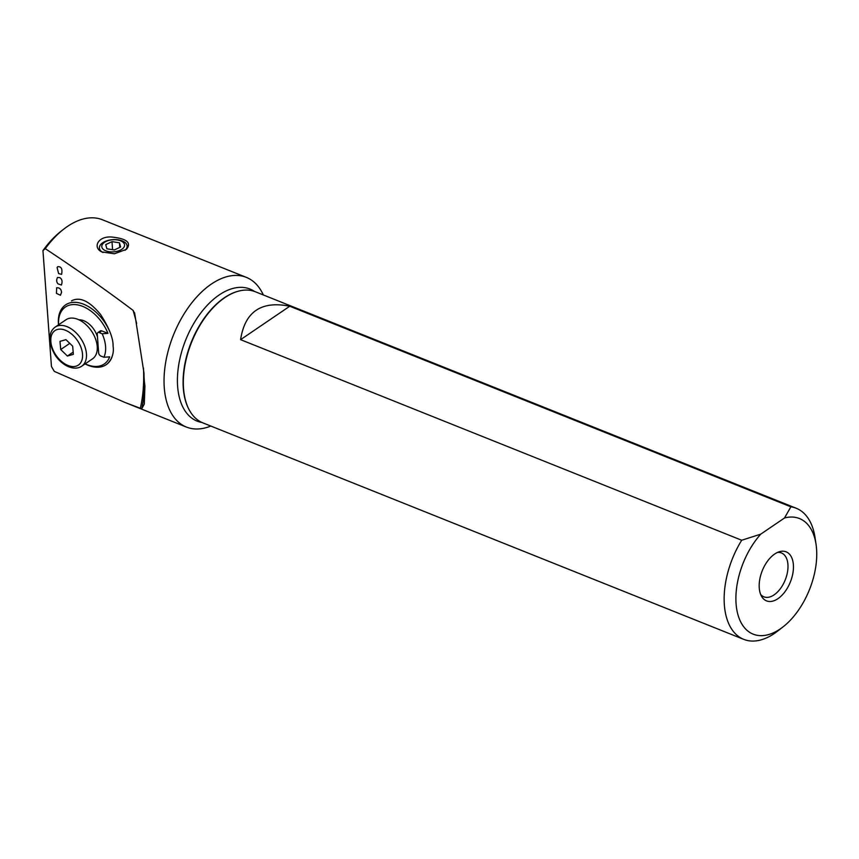 <?xml version="1.0" encoding="UTF-8"?>
<svg xmlns="http://www.w3.org/2000/svg" width="859" height="859" viewBox="0 0 859 859"><rect width="100%" height="100%" fill="white"/><g stroke="black" fill="none" stroke-linecap="round" stroke-linejoin="round"><path stroke-width="1.29" d="M45.259 248.659C77.675 270.123 106.945 290.696 133.081 310.378L134.713 313.428L143.99 373.064A80.617 46.225 111.8 0 0 144.935 385.874L144.291 404.127L141.714 408.82L124.995 402.474L54.267 371.356L51.454 366.492L42.95 250.613L45.259 248.659A80.617 46.225 -68.2 0 1 63.791 229.117A80.617 46.225 -68.2 0 1 102.393 219.754L246.318 277.36A80.617 46.225 111.8 0 0 189.195 306.276A80.617 46.225 111.8 0 0 186.403 427.063A80.617 46.225 111.8 0 0 210.831 426.053M263.316 294.948A80.617 46.225 111.8 0 0 246.318 277.36M134.552 312.762L134.713 313.428M114.44 253.77L101.706 251.891C92.257 247.295 98.334 235.785 111.831 237.052C126.853 238.63 131.728 242.721 126.466 249.335L114.44 253.77M58.605 273.581L61.612 274.343C62.61 268.888 61.3 266.344 57.66 266.719L57.091 267.589L58.605 273.581M57.95 283.824L61.365 285.027C62.632 281.623 62.127 279.164 59.851 277.629L57.51 277.478C56.286 279.894 56.436 282.01 57.95 283.824M56.447 293.359L60.452 295.249L61.558 292.361C61.225 289.107 59.593 287.582 56.673 287.776L56.447 293.359M71.48 300.875C79.769 296.43 89.497 301.015 100.675 314.619C109.157 327.955 113.291 338.414 113.077 345.994C114.129 353.017 112.142 359.051 107.096 364.066M42.95 250.613A76.73 44.002 -68.2 0 1 61.247 231.092L63.791 229.117M760.677 594.503A23.633 13.551 111.8 0 0 763.876 596.822A23.633 13.551 111.8 0 0 780.391 588.651A23.633 13.551 111.8 0 0 787.928 564.492A23.633 13.551 111.8 0 0 781.443 552.949A23.633 13.551 111.8 0 0 777.535 552.412M793.383 564.739A26.414 15.14 111.8 0 0 779.618 551.65A26.414 15.14 111.8 0 0 762.255 570.72A26.414 15.14 111.8 0 0 761.665 596.5A26.414 15.14 111.8 0 0 781.722 595.512A26.414 15.14 111.8 0 0 793.383 564.739M760.741 534.158A62.267 35.713 111.8 0 0 737.473 612.929A62.267 35.713 111.8 0 0 783 626.92A62.267 35.713 111.8 0 0 816.05 544.348A62.267 35.713 111.8 0 0 784.514 517.988L760.741 534.158L741.704 540.247A70.61 40.491 111.8 0 0 743.733 639.364A70.61 40.491 111.8 0 0 777.545 631.161L783 626.92M816.05 544.348L815.03 537.519A70.61 40.491 111.8 0 0 796.218 508.249A70.61 40.491 111.8 0 0 790.86 506.821L784.514 517.988M741.704 540.247L240.584 339.659C244.922 311.677 261.308 300.532 289.751 306.233L790.86 506.821M796.218 508.249L255.413 291.781A70.61 40.491 111.8 0 0 237.975 291.298A70.61 40.491 111.8 0 0 191.578 342.29A70.61 40.491 111.8 0 0 189.979 411.225A70.61 40.491 111.8 0 0 202.928 422.896L743.733 639.364M240.584 339.659L289.751 306.233M110.167 332.562A36.142 22.549 -124.2 0 0 83.667 304.236A36.142 22.549 -124.2 0 0 65.585 304.891A36.142 22.549 -124.2 0 0 58.509 324.831M85.084 363.905A36.142 22.549 -124.2 0 0 106.226 364.656A36.142 22.549 -124.2 0 0 111.412 358.461A36.142 22.549 -124.2 0 0 111.971 357.14M58.595 324.777A34.467 21.507 55.8 0 1 77.439 304.859A34.467 21.507 55.8 0 1 107.955 333.367L102.167 333.764A30.58 19.081 -124.2 0 1 103.896 357.258L109.684 356.861A34.467 21.507 55.8 0 1 109.157 358.096A34.467 21.507 55.8 0 1 85.17 363.851M103.896 357.258L100.933 356.077A2.781 1.739 55.8 0 1 98.645 352.877L97.271 334.087A2.781 1.739 55.8 0 1 97.819 332.626A2.781 1.739 55.8 0 1 99.215 332.583L102.167 333.764M81.873 320.106A15.29 9.535 -124.2 0 0 80.177 320.45M97.121 345.372A15.29 9.535 -124.2 0 0 98.001 344.051M97.486 337.104A17.513 10.931 -124.2 0 0 83.742 320.708A17.513 10.931 -124.2 0 0 80.252 319.827A17.513 10.931 -124.2 0 0 78.856 319.784M97.25 346.843A17.513 10.931 -124.2 0 0 97.733 345.533A17.513 10.931 -124.2 0 0 98.012 344.255M97.819 332.626L100.331 330.919A2.781 1.739 55.8 0 1 101.727 330.865L107.955 333.367M123.782 247.478A11.425 6.067 -4.2 0 0 111.498 239.886A11.425 6.067 -4.2 0 0 104.25 250.055A11.425 6.067 -4.2 0 0 123.782 247.478M119.444 242.818L111.992 241.647L105.721 244.632L106.903 248.799L114.354 249.969L120.625 246.984L119.444 242.818L119.777 247.381M125.038 250.302A13.905 7.377 -4.2 0 0 126.176 249.046A13.905 7.377 -4.2 0 0 127.132 245.996A13.905 7.377 -4.2 0 0 112.722 239.65A13.905 7.377 -4.2 0 0 99.397 248.036A13.905 7.377 -4.2 0 0 102.951 252.503M112.583 249.69L111.992 241.647M67.41 356.034L60.721 349.538L59.98 341.345L65.95 339.659L72.65 346.156L73.38 354.348L67.41 356.034L73.176 352.115M81.766 366.159L92.547 358.837A23.633 14.743 -124.2 0 0 91.451 331.005A23.633 14.743 -124.2 0 0 65.971 319.752L55.191 327.086A23.633 14.743 55.8 0 1 80.671 338.339A23.633 14.743 55.8 0 1 81.766 366.159C77.664 368.93 72.532 368.779 66.368 365.709C57.446 360.597 51.937 352.308 49.876 340.851C49.392 334.623 51.164 330.039 55.191 327.086M69.772 343.375L60.721 349.538M133.081 310.378A173.518 91.355 63 0 1 136.645 323.381M143.464 367.953A173.518 91.355 63 0 1 140.285 408.422M144.677 384.005A176.374 92.858 63 0 1 141.714 408.82M237.718 291.373A70.245 40.276 111.8 0 0 237.449 291.448A70.245 40.276 111.8 0 0 191.289 342.172A70.245 40.276 111.8 0 0 189.699 410.752A70.245 40.276 111.8 0 0 189.839 410.978M254.468 291.426A71.125 40.781 111.8 0 0 185.716 339.949A71.125 40.781 111.8 0 0 202.005 422.499M99.215 332.583L101.727 330.865M50.853 341.828A20.852 13.003 -124.2 0 0 75.968 366.213A20.852 13.003 -124.2 0 0 73.219 335.504A20.852 13.003 -124.2 0 0 50.853 341.828M186.403 427.063L124.995 402.474M82.507 320.278L81.304 321.094M97.947 343.396L96.927 344.083"/></g></svg>
